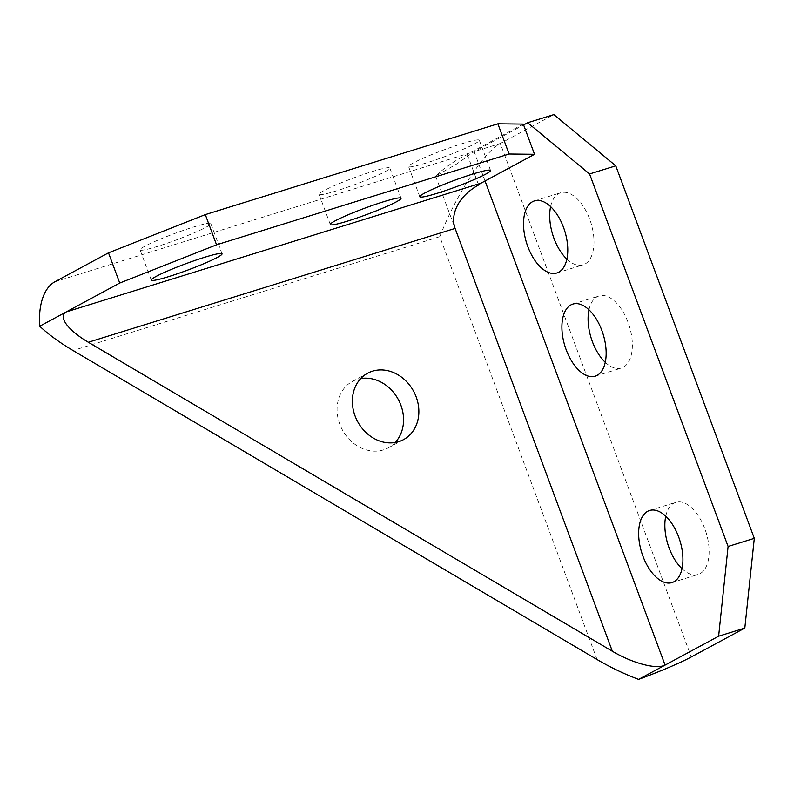 <?xml version="1.0" encoding="UTF-8"?>
<svg xmlns="http://www.w3.org/2000/svg" width="794" height="794" viewBox="0 0 794 794"><rect width="100%" height="100%" fill="white"/><g stroke="black" fill="none" stroke-linecap="round" stroke-linejoin="round"><path stroke-width="0.6" stroke-dasharray="3.97 2.98" d="M665.739 516.229A37.745 20.009 72.8 0 1 673.878 503.158A37.745 20.009 72.8 0 1 675.793 502.354A37.745 20.009 72.8 0 1 705.479 530.61A37.745 20.009 72.8 0 1 700.08 573.635A37.745 20.009 72.8 0 1 698.164 574.449A37.745 20.009 72.8 0 1 682.026 568.702M550.599 206.638A37.745 20.009 72.8 0 1 558.738 193.577A37.745 20.009 72.8 0 1 560.653 192.773A37.745 20.009 72.8 0 1 590.349 221.02A37.745 20.009 72.8 0 1 584.95 264.055A37.745 20.009 72.8 0 1 583.034 264.859A37.745 20.009 72.8 0 1 566.886 259.122M588.979 309.829A37.745 20.009 72.8 0 1 597.118 296.767A37.745 20.009 72.8 0 1 599.033 295.964A37.745 20.009 72.8 0 1 628.729 324.22A37.745 20.009 72.8 0 1 623.33 367.245A37.745 20.009 72.8 0 1 621.414 368.049A37.745 20.009 72.8 0 1 605.266 362.312M385.011 171.693A37.745 3.315 159.6 0 0 389.824 168.02A37.745 3.315 159.6 0 0 363.136 174.551A37.745 3.315 159.6 0 0 323.883 190.669A37.745 3.315 159.6 0 0 319.079 194.332A37.745 3.315 159.6 0 0 345.767 187.811A37.745 3.315 159.6 0 0 385.011 171.693M474.524 143.912A37.745 3.315 159.6 0 0 479.328 140.24A37.745 3.315 159.6 0 0 452.64 146.771A37.745 3.315 159.6 0 0 413.396 162.889A37.745 3.315 159.6 0 0 408.582 166.551A37.745 3.315 159.6 0 0 435.271 160.021A37.745 3.315 159.6 0 0 474.524 143.912M205.993 227.253A37.745 3.315 159.6 0 0 210.807 223.59A37.745 3.315 159.6 0 0 184.119 230.121A37.745 3.315 159.6 0 0 144.865 246.229A37.745 3.315 159.6 0 0 140.062 249.902A37.745 3.315 159.6 0 0 166.75 243.371A37.745 3.315 159.6 0 0 205.993 227.253M395.204 442.486A37.745 31.829 -118.3 0 1 388.236 447.876A37.745 31.829 -118.3 0 1 383.423 449.9A37.745 31.829 -118.3 0 1 340.934 427.003A37.745 31.829 -118.3 0 1 352.397 381.448A37.745 31.829 -118.3 0 1 357.211 379.423A37.745 31.829 -118.3 0 1 360.724 378.579M523.296 124.102L469.76 152.984A64.701 34.301 -107.2 0 0 467.289 154.572C455.26 160.219 444.709 167.395 435.638 176.109L457.086 163.753L474.127 151.634L523.613 124.936M597.058 659.526L439.797 236.672C448.144 215.571 458.188 195.89 469.919 177.628C481.66 159.743 491.794 148.369 500.319 143.496L553.865 114.614M435.638 176.109L455.101 228.424M467.289 154.572L478.603 184.992M485.045 181.002L474.127 151.634L500.319 143.496L691.276 656.956M439.797 236.672L73.028 350.511M54.965 281.731L469.76 152.984M671.972 582.578L698.164 574.449M556.832 272.987L583.034 264.859M595.212 376.187L621.414 368.049M401.059 198.232L389.824 168.02M490.563 170.452L479.328 140.24M222.042 253.792L210.807 223.59M388.236 447.876L403.531 439.628M352.397 381.448L367.691 373.19M151.287 280.103L140.062 249.902M419.818 196.753L408.582 166.551M330.304 224.543L319.079 194.332M572.841 304.092L599.033 295.964M534.461 200.902L560.653 192.773M649.591 510.482L675.793 502.354"/><path stroke-width="1.19" d="M647.676 511.296A37.745 20.009 -107.2 0 0 642.277 554.321A37.745 20.009 -107.2 0 0 671.972 582.578A37.745 20.009 -107.2 0 0 673.888 581.764A37.745 20.009 -107.2 0 0 679.287 538.739A37.745 20.009 -107.2 0 0 649.591 510.482A37.745 20.009 -107.2 0 0 647.676 511.296M682.026 568.702A37.745 20.009 72.8 0 1 665.739 516.229M532.546 201.706A37.745 20.009 -107.2 0 0 527.147 244.731A37.745 20.009 -107.2 0 0 556.832 272.987A37.745 20.009 -107.2 0 0 558.748 272.183A37.745 20.009 -107.2 0 0 564.147 229.158A37.745 20.009 -107.2 0 0 534.461 200.902A37.745 20.009 -107.2 0 0 532.546 201.706M566.886 259.122A37.745 20.009 72.8 0 1 550.599 206.638M570.916 304.906A37.745 20.009 -107.2 0 0 565.526 347.931A37.745 20.009 -107.2 0 0 595.212 376.187A37.745 20.009 -107.2 0 0 597.128 375.373A37.745 20.009 -107.2 0 0 602.527 332.349A37.745 20.009 -107.2 0 0 572.841 304.092A37.745 20.009 -107.2 0 0 570.916 304.906M605.266 362.312A37.745 20.009 72.8 0 1 588.979 309.829M396.246 201.894A37.745 3.315 159.6 0 0 401.059 198.232A37.745 3.315 159.6 0 0 374.371 204.763A37.745 3.315 159.6 0 0 335.118 220.871A37.745 3.315 159.6 0 0 330.304 224.543A37.745 3.315 159.6 0 0 356.992 218.013A37.745 3.315 159.6 0 0 396.246 201.894M485.749 174.114A37.745 3.315 159.6 0 0 490.563 170.452A37.745 3.315 159.6 0 0 463.875 176.973A37.745 3.315 159.6 0 0 424.631 193.091A37.745 3.315 159.6 0 0 419.818 196.753A37.745 3.315 159.6 0 0 446.506 190.232A37.745 3.315 159.6 0 0 485.749 174.114M217.228 257.464A37.745 3.315 159.6 0 0 222.042 253.792A37.745 3.315 159.6 0 0 195.354 260.323A37.745 3.315 159.6 0 0 156.1 276.431A37.745 3.315 159.6 0 0 151.287 280.103A37.745 3.315 159.6 0 0 177.975 273.573A37.745 3.315 159.6 0 0 217.228 257.464M360.724 378.579A37.745 31.829 -118.3 0 1 398.33 399.551A37.745 31.829 -118.3 0 1 395.204 442.486M398.717 441.643A37.745 31.829 61.7 0 0 403.531 439.628A37.745 31.829 61.7 0 0 415.004 394.072A37.745 31.829 61.7 0 0 372.505 371.175A37.745 31.829 61.7 0 0 367.691 373.19A37.745 31.829 61.7 0 0 356.228 418.756A37.745 31.829 61.7 0 0 398.717 441.643M39.7 326.225L66.2 311.933C62.17 314.295 62.21 318.394 66.339 324.23C70.805 330.155 78.13 336.17 88.333 342.254L612.353 651.269C622.685 657.293 633.007 661.69 643.299 664.459C653.462 667.049 660.717 667.258 665.084 665.094L638.584 679.386C624.283 674.007 610.437 667.387 597.058 659.526L73.028 350.511C59.709 342.621 48.603 334.522 39.7 326.225A64.701 34.301 72.8 0 1 39.908 311.089A64.701 34.301 72.8 0 1 54.965 281.731L108.5 252.839L205.318 214.608L497.868 123.814L523.296 124.102L534.531 154.304L480.995 183.186L66.2 311.933L119.735 283.041L216.554 244.82L509.093 154.016L534.531 154.304M88.333 342.254L455.101 228.424C452.203 220.067 453.602 211.343 459.309 202.262C463.914 195.294 470.346 189.538 478.603 184.992A32.346 17.15 72.8 0 1 480.995 183.186M523.613 124.936L527.663 122.742L553.865 114.614L615.767 165.827L754.3 538.342L744.812 628.074L691.276 656.956A64.701 5.677 -20.4 0 1 654.296 673.391A64.701 5.677 -20.4 0 1 638.584 679.386M744.812 628.074L718.62 636.202L665.084 665.094L485.045 181.002M527.663 122.742L589.565 173.965L728.098 546.471L718.62 636.202M108.5 252.839L119.735 283.041M205.318 214.608L216.554 244.82M497.868 123.814L509.093 154.016M754.3 538.342L728.098 546.471M615.767 165.827L589.565 173.965M455.101 228.424L612.353 651.269"/></g></svg>
